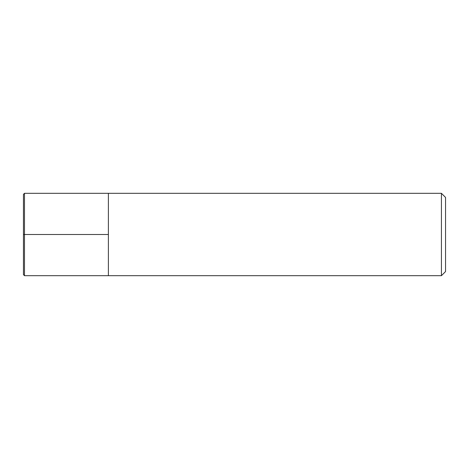 <?xml version="1.0" encoding="UTF-8"?>
<svg xmlns="http://www.w3.org/2000/svg" width="469" height="469" viewBox="0 0 469 469"><rect width="100%" height="100%" fill="white"/><g stroke="black" fill="none" stroke-linecap="round" stroke-linejoin="round"><path stroke-width="0.7" d="M441.435 193.322L445.55 197.437L445.55 271.563L441.435 275.678L441.435 193.322L24.482 193.322L23.45 194.348L23.45 274.652L24.482 275.678L24.482 193.322M24.482 275.678L108.386 275.678L108.386 193.322L108.386 275.678L441.435 275.678M23.45 234.5L108.386 234.5"/></g></svg>
